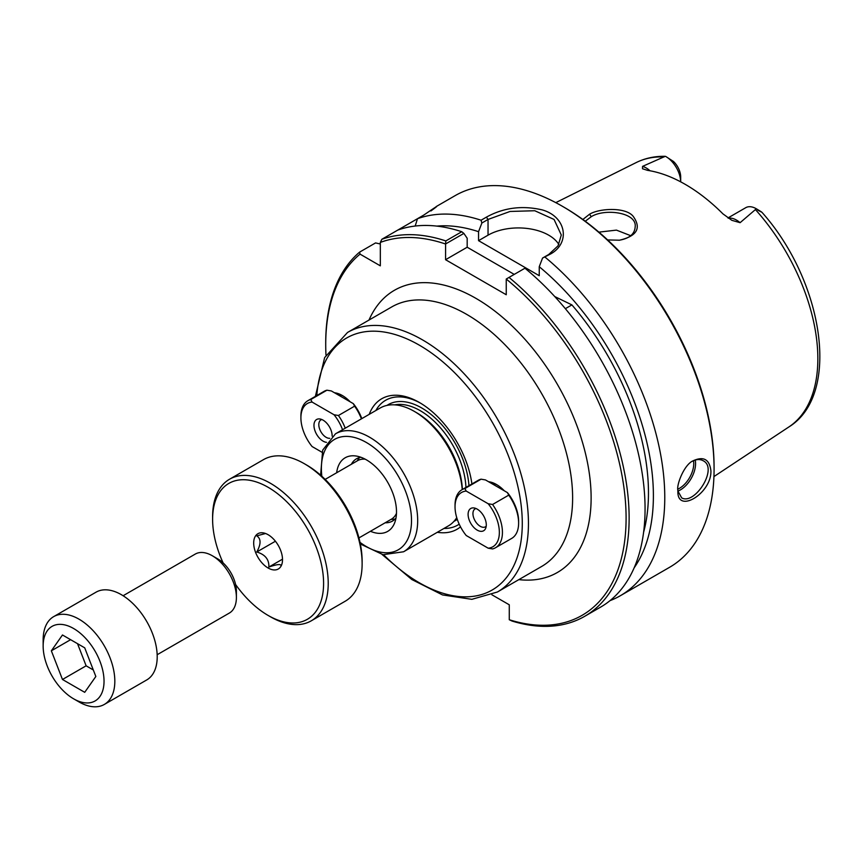 <?xml version="1.0" encoding="UTF-8"?>
<svg xmlns="http://www.w3.org/2000/svg" width="863" height="863" viewBox="0 0 863 863"><rect width="100%" height="100%" fill="white"/><g stroke="black" fill="none" stroke-linecap="round" stroke-linejoin="round"><path stroke-width="1.29" d="M325.977 355.038A212.406 122.632 60 0 1 325.718 344.671A212.406 122.632 60 0 1 360.044 254.132L359.601 252.125A214.542 123.873 -120 0 0 325.718 342.913L325.718 344.671M491.899 594.78L509.278 604.801L509.278 619.742L512.029 621.047A214.542 123.873 -120 0 0 584.693 616.311A214.542 123.873 -120 0 0 622.892 464.769A214.542 123.873 -120 0 0 509.019 277.411L524.952 268.21A214.542 123.873 -120 0 1 638.825 455.567A214.542 123.873 -120 0 1 600.626 607.11L584.693 616.311M509.019 277.411L506.247 279.051A212.406 122.632 60 0 1 626.085 516.301A212.406 122.632 60 0 1 509.278 619.742M506.247 279.051L506.247 294.747L445.567 259.709L445.588 243.959L463.873 233.409L467.185 238.253L467.185 247.228L445.567 259.709M463.873 233.409L461.759 231.726L445.826 240.928A214.542 123.873 -120 0 0 381.845 239.288L380.324 242.427A212.406 122.632 60 0 1 445.567 244.013M380.324 242.427L380.324 265.836L360.044 254.132M336.322 393.819A27.217 15.717 60 0 1 343.107 395.977M350.184 401.824A29.396 16.98 -120 0 0 342.331 395.513A29.396 16.98 -120 0 0 334.466 392.751M504.316 490.81A29.396 16.98 -120 0 0 496.462 484.499A29.396 16.98 -120 0 0 488.609 481.737M471.91 483.981A75.34 43.495 -120 0 0 419.396 402.492A75.34 43.495 -120 0 0 369.224 414.337M437.325 532.288A75.34 43.495 -120 0 0 460.518 526.851M490.454 482.805A27.217 15.717 60 0 1 497.25 484.963M462.223 489.569A68.101 39.32 -120 0 0 414.272 411.36A68.101 39.32 -120 0 0 380.216 407.994L335.48 433.819L322.676 450.152L320.615 475.168M360.335 543.97L383.032 554.693L403.582 551.77L448.318 525.934A68.101 39.32 -120 0 0 456.743 517.681M336.656 472.762A42.503 24.542 60 0 1 355.718 455.966A42.503 24.542 60 0 1 387.703 482.309A42.503 24.542 60 0 1 394.52 523.172A42.503 24.542 60 0 1 370.443 531.284M385.189 522.773A35.966 20.766 -120 0 0 392.438 521.101A35.966 20.766 -120 0 0 395.988 518.005M360.928 457.271A35.966 20.766 -120 0 0 356.473 458.803A35.966 20.766 -120 0 0 351.392 464.251M391.047 519.386A35.966 20.766 -120 0 0 395.135 518.987M359.644 457.53A35.966 20.766 -120 0 0 357.26 460.864M420.561 403.183A72.071 41.607 -120 0 0 375.858 410.508M443.949 528.458A72.071 41.607 -120 0 0 459.202 524.175M462.363 489.483A64.822 37.433 -120 0 0 416.581 412.697L414.272 411.36M554.736 296.548L571.899 304.898L565.351 308.674M558.846 244.466A42.913 24.768 0 0 0 488.037 235.178L478.555 240.658L539.246 275.696L539.246 266.721A204.348 117.983 60 0 1 634.143 567.843M436.851 226.106A204.348 117.983 60 0 1 478.555 231.683L481.867 223.021L488.037 219.45L510.033 211.457L534.78 210.734L554.068 219.461L561.295 235.006L558.037 245.847L548.728 254.488L542.547 258.059L539.246 266.721M514.24 274.402L467.185 247.228M571.899 304.898A197.379 113.959 60 0 1 643.604 532.277M478.555 240.658L478.555 231.683M445.826 240.928L445.588 243.959M692.309 461.295C696.355 459.181 699.958 458.987 703.118 460.713C718.631 468.091 694.65 505.502 681.662 497.865L677.822 490.831M757.725 210.119C763.388 213.161 762.924 212.719 756.344 208.781L740.098 222.686L731.824 220.313L722.957 213.884A154.488 89.191 -120 0 0 647.563 170.356L642.514 168.76L642.557 166.376L665.265 156.311C654.747 156.117 645.071 158.199 636.214 162.557A152.751 88.188 60 0 1 664.089 156.926M607.649 239.936L619.483 240.205C636.926 236.095 641.543 228.188 633.313 216.505C625.977 206.753 599.073 208.296 589.558 214.218L582.849 219.493M585.243 221.241L591.274 216.689C604.488 208.22 637.347 212.212 635.157 227.023C634.618 234.143 629.246 238.555 619.062 240.259M630.745 235.707L616.452 230.119L598.89 232.136M677.811 489.979L677.876 491.791C677.638 513.97 711.695 493.183 710.918 470.874C709.559 459.364 703.604 456.009 693.065 460.81C684.208 464.596 676.57 484.467 677.811 489.979M461.759 231.726A214.542 123.873 -120 0 0 397.778 230.087L417.487 218.706A214.542 123.873 60 0 1 481.069 220.216L481.867 223.021M431.759 210.162L436.473 206.494M430.907 210.96C440.486 203.916 438.156 205.265 423.906 214.995L417.487 218.706L415.179 226.041M542.547 258.059L550.378 254.089C570.691 243.118 566.419 216.699 542.191 209.882C522.104 205.254 503.507 207.681 486.387 217.152L481.069 220.216M545.06 257.163A214.542 123.873 60 0 1 664.769 497.509A214.542 123.873 60 0 1 620.335 595.729A214.542 123.873 60 0 1 610.033 600.637M436.149 206.602L455.103 195.653A214.542 123.873 60 0 1 562.374 206.279A214.542 123.873 60 0 1 714.079 469.041A214.542 123.873 60 0 1 669.645 567.261L620.335 595.729M714.079 469.041L714.079 467.293A212.406 122.632 -120 0 0 563.895 207.152L562.374 206.279M359.601 252.125L375.545 242.924L380.324 243.981M665.869 156.548L673.474 161.467A14.498 8.371 60 0 1 680.68 176.937L680.68 181.834A20.939 12.093 -120 0 0 665.869 156.548A20.939 12.093 -120 0 0 665.761 156.483M727.962 217.951L745.761 207.681A20.939 12.093 60 0 1 756.225 208.717L761.964 212.32C823.421 281.155 841.49 394.661 788.868 426.958L713.938 476.581M397.778 230.087L381.845 239.288M466.214 491.069A31.338 18.091 60 0 0 455.038 506.829A31.338 18.091 60 0 0 466.214 535.513L488.167 548.188L492.557 548.944A33.517 19.353 60 0 0 495.491 547.757L511.673 538.415A33.517 19.353 60 0 0 518.62 523.075A33.517 19.353 60 0 0 508.739 495.146L492.557 504.488L488.167 503.733L466.214 491.069L464.909 488.534L481.09 479.181L485.481 479.936L507.433 492.611L508.739 495.146M507.433 492.611A31.338 18.091 60 0 1 518.62 521.295L518.62 523.075M455.038 506.829L455.038 505.049A33.517 19.353 60 0 1 461.975 489.709L478.156 480.367A33.517 19.353 60 0 1 481.09 479.181M461.975 489.709A33.517 19.353 60 0 1 464.909 488.534M492.557 504.488A33.517 19.353 60 0 1 495.491 547.757M488.167 503.733A31.338 18.091 60 0 1 499.353 532.417A31.338 18.091 60 0 1 488.167 548.188M486.203 526.225A10.356 5.976 60 0 1 485.438 526.818A10.356 5.976 60 0 1 475.082 520.842A10.356 5.976 60 0 1 475.082 508.89A10.356 5.976 60 0 1 475.988 508.523M486.29 524.877A12.859 7.422 60 0 1 485.686 528.275A12.859 7.422 60 0 1 470.767 523.334A12.859 7.422 60 0 1 473.949 507.94A12.859 7.422 60 0 1 486.29 524.877M312.082 402.072L310.777 399.537L326.958 390.195L331.349 390.95L353.301 403.625L354.607 406.16L338.425 415.502L334.035 414.747L312.082 402.072A31.338 18.091 60 0 0 300.907 417.843A31.338 18.091 60 0 0 312.082 446.527L322.007 452.255M353.301 403.625A31.338 18.091 60 0 1 361.824 418.62M300.907 417.843L300.907 416.063A33.517 19.353 60 0 1 307.843 400.723L324.024 391.381A33.517 19.353 60 0 1 326.958 390.195M307.843 400.723A33.517 19.353 60 0 1 310.777 399.537M338.425 415.502A33.517 19.353 60 0 1 345.232 428.188M334.035 414.747A31.338 18.091 60 0 1 342.557 429.742M354.607 406.16A33.517 19.353 60 0 1 361.414 418.846M329.763 438.307A10.356 5.976 60 0 1 320.313 430.637A10.356 5.976 60 0 1 320.95 419.893A10.356 5.976 60 0 1 321.856 419.537M326.516 442.341A12.859 7.422 60 0 1 314.607 429.623A12.859 7.422 60 0 1 319.817 418.954A12.859 7.422 60 0 1 332.147 435.891A12.859 7.422 60 0 1 332.147 436.117M396.473 513.366A33.786 19.504 60 0 1 391.349 519.213L358.943 537.919M325.157 479.397L357.562 460.691A33.786 19.504 60 0 1 365.189 459.17M229.547 479.224L263.452 459.655A81.737 47.195 60 0 1 304.326 463.701A81.737 47.195 60 0 1 362.126 563.809A81.737 47.195 60 0 1 345.2 601.231L311.284 620.81A81.737 47.195 -120 0 0 328.22 583.388A81.737 47.195 -120 0 0 292.535 501.123A81.737 47.195 -120 0 0 229.547 479.224A81.737 47.195 -120 0 0 212.611 516.646L212.611 519.321A78.468 45.308 60 0 1 268.102 487.282A78.468 45.308 60 0 1 323.593 583.388A78.468 45.308 60 0 1 268.102 615.427A78.468 45.308 60 0 1 235.588 584.499M304.326 463.701L306.635 465.038A78.468 45.308 -120 0 1 362.126 561.144L362.126 563.809M268.102 615.427L270.41 616.765A81.737 47.195 -120 0 0 311.284 620.81M223.139 562.935A78.468 45.308 60 0 1 212.611 519.321M268.102 567.994A20.378 11.769 60 0 1 253.927 546.193A20.378 11.769 60 0 1 262.956 532.838A20.378 11.769 60 0 1 278.296 545.47A20.378 11.769 60 0 1 281.565 565.06A20.378 11.769 60 0 1 268.102 567.994M281.931 564.035L280.96 565.966C281.306 563.809 277.271 564.165 268.868 567.045C269.202 559.504 265.168 554.488 256.764 551.996C261.133 544.089 261.133 538.717 256.764 535.858L265.556 533.507M268.868 567.045L282.503 559.17M256.764 551.996L275.416 541.23M236.397 597.466L236.397 591.241A26.429 15.264 -120 0 0 217.703 558.868L212.309 555.75A34.056 19.666 60 0 1 236.397 597.466A34.056 19.666 60 0 1 229.342 613.064L157.163 654.726M123.107 595.74L195.286 554.068A34.056 19.666 60 0 1 212.309 555.75M78.986 701.921L73.592 698.803A43.053 24.854 60 0 1 43.15 646.074A43.053 24.854 60 0 1 73.592 628.501A43.053 24.854 60 0 1 104.035 681.231A43.053 24.854 60 0 1 73.592 698.803L78.986 701.921A50.68 29.256 -120 0 0 104.326 704.435A50.68 29.256 -120 0 0 104.326 645.912A50.68 29.256 -120 0 0 53.646 616.646A50.68 29.256 -120 0 0 43.15 639.85L43.15 646.074M53.646 616.646L96.03 592.18A50.68 29.256 60 0 1 146.71 621.436A50.68 29.256 60 0 1 146.71 679.958L104.326 704.435M62.47 634.985L84.714 647.833L95.836 676.495L84.714 692.32L62.47 679.483L51.349 650.81L62.47 634.985M51.349 650.81L70.615 639.688M77.541 643.69L86.127 665.815L93.301 669.958M62.47 679.483L86.127 665.815M347.541 332.449L391.726 306.937A149.86 86.527 60 0 1 507.207 347.088A149.86 86.527 60 0 1 572.622 497.897A149.86 86.527 60 0 1 541.586 566.506L497.401 592.007A149.86 86.527 -120 0 0 528.447 523.409A149.86 86.527 -120 0 0 463.032 372.589A149.86 86.527 -120 0 0 347.541 332.449L324.65 357.573L315.383 396.365M518.857 579.634A162.934 94.078 -120 0 0 591.123 497.897A162.934 94.078 -120 0 0 497.778 313.388A162.934 94.078 -120 0 0 368.997 320.065M316.818 395.534A145.502 84.002 60 0 1 423.399 347.606A145.502 84.002 60 0 1 522.277 523.409A145.502 84.002 60 0 1 383.679 554.812M403.582 551.77A68.101 39.32 -120 0 0 417.681 520.594A68.101 39.32 -120 0 0 387.962 452.061A68.101 39.32 -120 0 0 335.48 433.819M321.845 476.268A63.733 36.796 60 0 1 363.215 440.799A63.733 36.796 60 0 1 411.511 520.594A63.733 36.796 60 0 1 360 542.363M468.943 485.686A67.012 38.684 -120 0 0 437.293 420.011A67.012 38.684 -120 0 0 386.98 405.405M453.938 521.381A67.012 38.684 -120 0 0 457.282 519.343M465.944 487.422A64.822 37.433 -120 0 0 440.745 428.156A64.822 37.433 -120 0 0 394.639 404.866M486.387 217.152L488.037 219.45L488.037 235.178M677.865 491.112A21.456 12.384 120 0 0 695.578 463.614A21.456 12.384 120 0 0 695.222 460.065M693.507 460.702A20.173 11.64 -60 0 1 693.755 463.614A20.173 11.64 -60 0 1 677.822 489.159M755.589 209.763A152.751 88.188 60 0 1 817.844 358.684A152.751 88.188 60 0 1 788.868 426.958M589.548 214.218L591.263 216.689M548.728 254.488L550.378 254.089M650.022 170.766A20.939 12.093 -120 0 0 642.557 166.376M728.35 218.22A20.939 12.093 60 0 1 740.098 222.686M382.093 554.499L411.824 579.526L442.514 594.931L471.856 599.332L497.401 592.007M636.214 162.557L555.783 202.643"/></g></svg>
